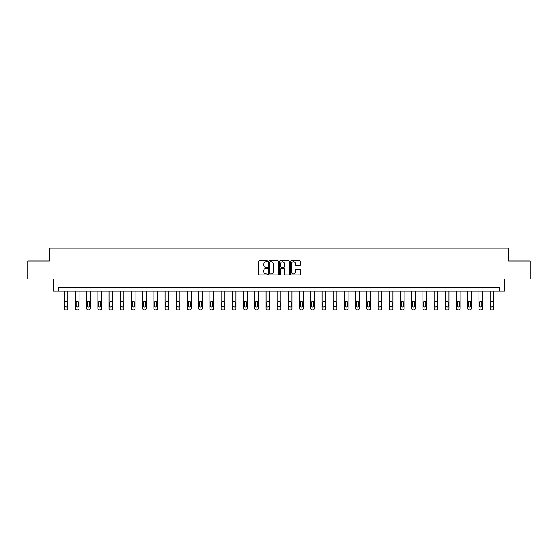 <?xml version="1.0" encoding="UTF-8"?>
<svg xmlns="http://www.w3.org/2000/svg" width="558" height="558" viewBox="0 0 558 558"><rect width="100%" height="100%" fill="white"/><g stroke="black" fill="none" stroke-linecap="round" stroke-linejoin="round"><path stroke-width="0.84" d="M267.505 261.297A0.495 0.495 0 0 0 267.01 260.802L259.519 260.802A0.704 0.704 0 0 0 258.814 261.507L258.814 274.201A0.704 0.704 0 0 0 259.519 274.906L267.01 274.906A0.495 0.495 0 0 0 267.505 274.417A0.495 0.495 0 0 0 267.01 273.922L266.04 273.922A2.26 2.26 0 0 1 263.788 271.662L263.788 270.609A2.26 2.26 0 0 1 266.04 268.349L267.01 268.349A0.495 0.495 0 0 0 267.505 267.854A0.495 0.495 0 0 0 267.01 267.366L266.04 267.366A2.26 2.26 0 0 1 263.788 265.106L263.788 264.046A2.26 2.26 0 0 1 266.04 261.793L267.01 261.793A0.495 0.495 0 0 0 267.505 261.297M299.611 265.775A0.704 0.704 0 0 0 300.316 265.071L300.316 261.507A0.704 0.704 0 0 0 299.611 260.802L291.29 260.802A0.704 0.704 0 0 0 290.585 261.507L290.585 274.201A0.704 0.704 0 0 0 291.29 274.906L299.611 274.906A0.704 0.704 0 0 0 300.316 274.201L300.316 269.905A0.704 0.704 0 0 0 299.611 269.2L296.047 269.2A0.704 0.704 0 0 0 295.342 269.905L295.342 272.032A1.883 1.883 0 0 1 293.459 273.922A1.883 1.883 0 0 1 291.569 272.032L291.569 263.676A1.883 1.883 0 0 1 293.459 261.793A1.883 1.883 0 0 1 295.342 263.676L295.342 265.071A0.704 0.704 0 0 0 296.047 265.775L299.611 265.775M499.563 291.206L504.592 291.206L504.592 278.993L530.1 278.993L530.1 261.032L508.687 261.032L508.687 248.101L49.313 248.101L49.313 261.032L27.9 261.032L27.9 278.993L53.408 278.993L53.408 291.206L499.563 291.206L499.563 287.614L58.437 287.614L58.437 291.206M278.386 261.507A0.704 0.704 0 0 0 277.675 260.802L269.354 260.802A0.704 0.704 0 0 0 268.649 261.507L268.649 274.201A0.704 0.704 0 0 0 269.354 274.906L277.675 274.906A0.704 0.704 0 0 0 278.386 274.201L278.386 261.507M280.325 260.802L288.646 260.802A0.704 0.704 0 0 1 289.351 261.507L289.351 274.201A0.704 0.704 0 0 1 288.646 274.906L285.082 274.906A0.704 0.704 0 0 1 284.378 274.201L284.378 269.054A0.704 0.704 0 0 0 283.673 268.349L281.309 268.349A0.704 0.704 0 0 0 280.604 269.054L280.604 274.417A0.495 0.495 0 0 1 280.109 274.906A0.495 0.495 0 0 1 279.614 274.417L279.614 261.507A0.704 0.704 0 0 1 280.325 260.802M270.135 261.793A0.495 0.495 0 0 0 269.64 262.288L269.64 273.427A0.495 0.495 0 0 0 270.135 273.922L271.153 273.922A2.26 2.26 0 0 0 273.413 271.662L273.413 264.046A2.26 2.26 0 0 0 271.153 261.793L270.135 261.793M284.378 263.711A1.883 1.883 0 0 0 282.488 261.828A1.883 1.883 0 0 0 280.604 263.711L280.604 266.661A0.704 0.704 0 0 0 281.309 267.366L283.673 267.366A0.704 0.704 0 0 0 284.378 266.661L284.378 263.711M67.846 291.206L67.846 308.462A1.437 1.437 0 0 1 66.409 309.899L65.691 309.899A1.437 1.437 0 0 1 64.254 308.462L64.254 291.206M67.197 305.875L67.197 302.429A1.151 1.151 0 0 0 66.053 301.278A1.151 1.151 0 0 0 64.902 302.429L64.902 305.875A1.151 1.151 0 0 0 66.053 307.026A1.151 1.151 0 0 0 67.197 305.875M79.055 291.206L79.055 308.462A1.437 1.437 0 0 1 77.618 309.899L76.899 309.899A1.437 1.437 0 0 1 75.463 308.462L75.463 291.206M78.406 305.875L78.406 302.429A1.151 1.151 0 0 0 77.255 301.278A1.151 1.151 0 0 0 76.111 302.429L76.111 305.875A1.151 1.151 0 0 0 77.255 307.026A1.151 1.151 0 0 0 78.406 305.875M90.263 291.206L90.263 308.462A1.437 1.437 0 0 1 88.827 309.899L88.108 309.899A1.437 1.437 0 0 1 86.671 308.462L86.671 291.206M89.615 305.875L89.615 302.429A1.151 1.151 0 0 0 88.464 301.278A1.151 1.151 0 0 0 87.313 302.429L87.313 305.875A1.151 1.151 0 0 0 88.464 307.026A1.151 1.151 0 0 0 89.615 305.875M101.472 291.206L101.472 308.462A1.437 1.437 0 0 1 100.035 309.899L99.317 309.899A1.437 1.437 0 0 1 97.88 308.462L97.88 291.206M100.824 305.875L100.824 302.429A1.151 1.151 0 0 0 99.673 301.278A1.151 1.151 0 0 0 98.522 302.429L98.522 305.875A1.151 1.151 0 0 0 99.673 307.026A1.151 1.151 0 0 0 100.824 305.875M112.681 291.206L112.681 308.462A1.437 1.437 0 0 1 111.237 309.899L110.519 309.899A1.437 1.437 0 0 1 109.082 308.462L109.082 291.206M112.032 305.875L112.032 302.429A1.151 1.151 0 0 0 110.882 301.278A1.151 1.151 0 0 0 109.731 302.429L109.731 305.875A1.151 1.151 0 0 0 110.882 307.026A1.151 1.151 0 0 0 112.032 305.875M123.883 291.206L123.883 308.462A1.437 1.437 0 0 1 122.446 309.899L121.728 309.899A1.437 1.437 0 0 1 120.291 308.462L120.291 291.206M123.241 305.875L123.241 302.429A1.151 1.151 0 0 0 122.09 301.278A1.151 1.151 0 0 0 120.94 302.429L120.94 305.875A1.151 1.151 0 0 0 122.09 307.026A1.151 1.151 0 0 0 123.241 305.875M135.092 291.206L135.092 308.462A1.437 1.437 0 0 1 133.655 309.899L132.937 309.899A1.437 1.437 0 0 1 131.5 308.462L131.5 291.206M134.45 305.875L134.45 302.429A1.151 1.151 0 0 0 133.299 301.278A1.151 1.151 0 0 0 132.148 302.429L132.148 305.875A1.151 1.151 0 0 0 133.299 307.026A1.151 1.151 0 0 0 134.45 305.875M146.301 291.206L146.301 308.462A1.437 1.437 0 0 1 144.864 309.899L144.145 309.899A1.437 1.437 0 0 1 142.708 308.462L142.708 291.206M145.652 305.875L145.652 302.429A1.151 1.151 0 0 0 144.508 301.278A1.151 1.151 0 0 0 143.357 302.429L143.357 305.875A1.151 1.151 0 0 0 144.508 307.026A1.151 1.151 0 0 0 145.652 305.875M157.509 291.206L157.509 308.462A1.437 1.437 0 0 1 156.073 309.899L155.354 309.899A1.437 1.437 0 0 1 153.917 308.462L153.917 291.206M156.861 305.875L156.861 302.429A1.151 1.151 0 0 0 155.71 301.278A1.151 1.151 0 0 0 154.566 302.429L154.566 305.875A1.151 1.151 0 0 0 155.71 307.026A1.151 1.151 0 0 0 156.861 305.875M168.718 291.206L168.718 308.462A1.437 1.437 0 0 1 167.281 309.899L166.563 309.899A1.437 1.437 0 0 1 165.126 308.462L165.126 291.206M168.07 305.875L168.07 302.429A1.151 1.151 0 0 0 166.919 301.278A1.151 1.151 0 0 0 165.775 302.429L165.775 305.875A1.151 1.151 0 0 0 166.919 307.026A1.151 1.151 0 0 0 168.07 305.875M179.927 291.206L179.927 308.462A1.437 1.437 0 0 1 178.49 309.899L177.772 309.899A1.437 1.437 0 0 1 176.335 308.462L176.335 291.206M179.278 305.875L179.278 302.429A1.151 1.151 0 0 0 178.128 301.278A1.151 1.151 0 0 0 176.977 302.429L176.977 305.875A1.151 1.151 0 0 0 178.128 307.026A1.151 1.151 0 0 0 179.278 305.875M191.136 291.206L191.136 308.462A1.437 1.437 0 0 1 189.699 309.899L188.981 309.899A1.437 1.437 0 0 1 187.544 308.462L187.544 291.206M190.487 305.875L190.487 302.429A1.151 1.151 0 0 0 189.336 301.278A1.151 1.151 0 0 0 188.186 302.429L188.186 305.875A1.151 1.151 0 0 0 189.336 307.026A1.151 1.151 0 0 0 190.487 305.875M202.338 291.206L202.338 308.462A1.437 1.437 0 0 1 200.901 309.899L200.183 309.899A1.437 1.437 0 0 1 198.746 308.462L198.746 291.206M201.696 305.875L201.696 302.429A1.151 1.151 0 0 0 200.545 301.278A1.151 1.151 0 0 0 199.394 302.429L199.394 305.875A1.151 1.151 0 0 0 200.545 307.026A1.151 1.151 0 0 0 201.696 305.875M213.547 291.206L213.547 308.462A1.437 1.437 0 0 1 212.11 309.899L211.391 309.899A1.437 1.437 0 0 1 209.954 308.462L209.954 291.206M212.905 305.875L212.905 302.429A1.151 1.151 0 0 0 211.754 301.278A1.151 1.151 0 0 0 210.603 302.429L210.603 305.875A1.151 1.151 0 0 0 211.754 307.026A1.151 1.151 0 0 0 212.905 305.875M224.755 291.206L224.755 308.462A1.437 1.437 0 0 1 223.319 309.899L222.6 309.899A1.437 1.437 0 0 1 221.163 308.462L221.163 291.206M224.107 305.875L224.107 302.429A1.151 1.151 0 0 0 222.963 301.278A1.151 1.151 0 0 0 221.812 302.429L221.812 305.875A1.151 1.151 0 0 0 222.963 307.026A1.151 1.151 0 0 0 224.107 305.875M235.964 291.206L235.964 308.462A1.437 1.437 0 0 1 234.527 309.899L233.809 309.899A1.437 1.437 0 0 1 232.372 308.462L232.372 291.206M235.316 305.875L235.316 302.429A1.151 1.151 0 0 0 234.172 301.278A1.151 1.151 0 0 0 233.021 302.429L233.021 305.875A1.151 1.151 0 0 0 234.172 307.026A1.151 1.151 0 0 0 235.316 305.875M247.173 291.206L247.173 308.462A1.437 1.437 0 0 1 245.736 309.899L245.018 309.899A1.437 1.437 0 0 1 243.581 308.462L243.581 291.206M246.524 305.875L246.524 302.429A1.151 1.151 0 0 0 245.374 301.278A1.151 1.151 0 0 0 244.23 302.429L244.23 305.875A1.151 1.151 0 0 0 245.374 307.026A1.151 1.151 0 0 0 246.524 305.875M258.382 291.206L258.382 308.462A1.437 1.437 0 0 1 256.945 309.899L256.227 309.899A1.437 1.437 0 0 1 254.79 308.462L254.79 291.206M257.733 305.875L257.733 302.429A1.151 1.151 0 0 0 256.582 301.278A1.151 1.151 0 0 0 255.431 302.429L255.431 305.875A1.151 1.151 0 0 0 256.582 307.026A1.151 1.151 0 0 0 257.733 305.875M269.591 291.206L269.591 308.462A1.437 1.437 0 0 1 268.154 309.899L267.435 309.899A1.437 1.437 0 0 1 265.999 308.462L265.999 291.206M268.942 305.875L268.942 302.429A1.151 1.151 0 0 0 267.791 301.278A1.151 1.151 0 0 0 266.64 302.429L266.64 305.875A1.151 1.151 0 0 0 267.791 307.026A1.151 1.151 0 0 0 268.942 305.875M280.8 291.206L280.8 308.462A1.437 1.437 0 0 1 279.363 309.899L278.637 309.899A1.437 1.437 0 0 1 277.2 308.462L277.2 291.206M280.151 305.875L280.151 302.429A1.151 1.151 0 0 0 279 301.278A1.151 1.151 0 0 0 277.849 302.429L277.849 305.875A1.151 1.151 0 0 0 279 307.026A1.151 1.151 0 0 0 280.151 305.875M292.001 291.206L292.001 308.462A1.437 1.437 0 0 1 290.565 309.899L289.846 309.899A1.437 1.437 0 0 1 288.409 308.462L288.409 291.206M291.36 305.875L291.36 302.429A1.151 1.151 0 0 0 290.209 301.278A1.151 1.151 0 0 0 289.058 302.429L289.058 305.875A1.151 1.151 0 0 0 290.209 307.026A1.151 1.151 0 0 0 291.36 305.875M303.21 291.206L303.21 308.462A1.437 1.437 0 0 1 301.773 309.899L301.055 309.899A1.437 1.437 0 0 1 299.618 308.462L299.618 291.206M302.569 305.875L302.569 302.429A1.151 1.151 0 0 0 301.418 301.278A1.151 1.151 0 0 0 300.267 302.429L300.267 305.875A1.151 1.151 0 0 0 301.418 307.026A1.151 1.151 0 0 0 302.569 305.875M314.419 291.206L314.419 308.462A1.437 1.437 0 0 1 312.982 309.899L312.264 309.899A1.437 1.437 0 0 1 310.827 308.462L310.827 291.206M313.77 305.875L313.77 302.429A1.151 1.151 0 0 0 312.626 301.278A1.151 1.151 0 0 0 311.476 302.429L311.476 305.875A1.151 1.151 0 0 0 312.626 307.026A1.151 1.151 0 0 0 313.77 305.875M325.628 291.206L325.628 308.462A1.437 1.437 0 0 1 324.191 309.899L323.473 309.899A1.437 1.437 0 0 1 322.036 308.462L322.036 291.206M324.979 305.875L324.979 302.429A1.151 1.151 0 0 0 323.828 301.278A1.151 1.151 0 0 0 322.684 302.429L322.684 305.875A1.151 1.151 0 0 0 323.828 307.026A1.151 1.151 0 0 0 324.979 305.875M336.837 291.206L336.837 308.462A1.437 1.437 0 0 1 335.4 309.899L334.681 309.899A1.437 1.437 0 0 1 333.245 308.462L333.245 291.206M336.188 305.875L336.188 302.429A1.151 1.151 0 0 0 335.037 301.278A1.151 1.151 0 0 0 333.893 302.429L333.893 305.875A1.151 1.151 0 0 0 335.037 307.026A1.151 1.151 0 0 0 336.188 305.875M348.046 291.206L348.046 308.462A1.437 1.437 0 0 1 346.609 309.899L345.89 309.899A1.437 1.437 0 0 1 344.453 308.462L344.453 291.206M347.397 305.875L347.397 302.429A1.151 1.151 0 0 0 346.246 301.278A1.151 1.151 0 0 0 345.095 302.429L345.095 305.875A1.151 1.151 0 0 0 346.246 307.026A1.151 1.151 0 0 0 347.397 305.875M359.254 291.206L359.254 308.462A1.437 1.437 0 0 1 357.817 309.899L357.099 309.899A1.437 1.437 0 0 1 355.662 308.462L355.662 291.206M358.606 305.875L358.606 302.429A1.151 1.151 0 0 0 357.455 301.278A1.151 1.151 0 0 0 356.304 302.429L356.304 305.875A1.151 1.151 0 0 0 357.455 307.026A1.151 1.151 0 0 0 358.606 305.875M370.456 291.206L370.456 308.462A1.437 1.437 0 0 1 369.019 309.899L368.301 309.899A1.437 1.437 0 0 1 366.864 308.462L366.864 291.206M369.815 305.875L369.815 302.429A1.151 1.151 0 0 0 368.664 301.278A1.151 1.151 0 0 0 367.513 302.429L367.513 305.875A1.151 1.151 0 0 0 368.664 307.026A1.151 1.151 0 0 0 369.815 305.875M381.665 291.206L381.665 308.462A1.437 1.437 0 0 1 380.228 309.899L379.51 309.899A1.437 1.437 0 0 1 378.073 308.462L378.073 291.206M381.023 305.875L381.023 302.429A1.151 1.151 0 0 0 379.872 301.278A1.151 1.151 0 0 0 378.722 302.429L378.722 305.875A1.151 1.151 0 0 0 379.872 307.026A1.151 1.151 0 0 0 381.023 305.875M392.874 291.206L392.874 308.462A1.437 1.437 0 0 1 391.437 309.899L390.719 309.899A1.437 1.437 0 0 1 389.282 308.462L389.282 291.206M392.225 305.875L392.225 302.429A1.151 1.151 0 0 0 391.081 301.278A1.151 1.151 0 0 0 389.93 302.429L389.93 305.875A1.151 1.151 0 0 0 391.081 307.026A1.151 1.151 0 0 0 392.225 305.875M404.083 291.206L404.083 308.462A1.437 1.437 0 0 1 402.646 309.899L401.927 309.899A1.437 1.437 0 0 1 400.491 308.462L400.491 291.206M403.434 305.875L403.434 302.429A1.151 1.151 0 0 0 402.29 301.278A1.151 1.151 0 0 0 401.139 302.429L401.139 305.875A1.151 1.151 0 0 0 402.29 307.026A1.151 1.151 0 0 0 403.434 305.875M415.291 291.206L415.291 308.462A1.437 1.437 0 0 1 413.855 309.899L413.136 309.899A1.437 1.437 0 0 1 411.699 308.462L411.699 291.206M414.643 305.875L414.643 302.429A1.151 1.151 0 0 0 413.492 301.278A1.151 1.151 0 0 0 412.348 302.429L412.348 305.875A1.151 1.151 0 0 0 413.492 307.026A1.151 1.151 0 0 0 414.643 305.875M426.5 291.206L426.5 308.462A1.437 1.437 0 0 1 425.063 309.899L424.345 309.899A1.437 1.437 0 0 1 422.908 308.462L422.908 291.206M425.852 305.875L425.852 302.429A1.151 1.151 0 0 0 424.701 301.278A1.151 1.151 0 0 0 423.55 302.429L423.55 305.875A1.151 1.151 0 0 0 424.701 307.026A1.151 1.151 0 0 0 425.852 305.875M437.709 291.206L437.709 308.462A1.437 1.437 0 0 1 436.272 309.899L435.554 309.899A1.437 1.437 0 0 1 434.117 308.462L434.117 291.206M437.06 305.875L437.06 302.429A1.151 1.151 0 0 0 435.91 301.278A1.151 1.151 0 0 0 434.759 302.429L434.759 305.875A1.151 1.151 0 0 0 435.91 307.026A1.151 1.151 0 0 0 437.06 305.875M448.918 291.206L448.918 308.462A1.437 1.437 0 0 1 447.481 309.899L446.763 309.899A1.437 1.437 0 0 1 445.319 308.462L445.319 291.206M448.269 305.875L448.269 302.429A1.151 1.151 0 0 0 447.118 301.278A1.151 1.151 0 0 0 445.968 302.429L445.968 305.875A1.151 1.151 0 0 0 447.118 307.026A1.151 1.151 0 0 0 448.269 305.875M460.12 291.206L460.12 308.462A1.437 1.437 0 0 1 458.683 309.899L457.965 309.899A1.437 1.437 0 0 1 456.528 308.462L456.528 291.206M459.478 305.875L459.478 302.429A1.151 1.151 0 0 0 458.327 301.278A1.151 1.151 0 0 0 457.176 302.429L457.176 305.875A1.151 1.151 0 0 0 458.327 307.026A1.151 1.151 0 0 0 459.478 305.875M471.329 291.206L471.329 308.462A1.437 1.437 0 0 1 469.892 309.899L469.173 309.899A1.437 1.437 0 0 1 467.737 308.462L467.737 291.206M470.687 305.875L470.687 302.429A1.151 1.151 0 0 0 469.536 301.278A1.151 1.151 0 0 0 468.385 302.429L468.385 305.875A1.151 1.151 0 0 0 469.536 307.026A1.151 1.151 0 0 0 470.687 305.875M482.537 291.206L482.537 308.462A1.437 1.437 0 0 1 481.101 309.899L480.382 309.899A1.437 1.437 0 0 1 478.945 308.462L478.945 291.206M481.889 305.875L481.889 302.429A1.151 1.151 0 0 0 480.745 301.278A1.151 1.151 0 0 0 479.594 302.429L479.594 305.875A1.151 1.151 0 0 0 480.745 307.026A1.151 1.151 0 0 0 481.889 305.875M493.746 291.206L493.746 308.462A1.437 1.437 0 0 1 492.309 309.899L491.591 309.899A1.437 1.437 0 0 1 490.154 308.462L490.154 291.206M493.098 305.875L493.098 302.429A1.151 1.151 0 0 0 491.947 301.278A1.151 1.151 0 0 0 490.803 302.429L490.803 305.875A1.151 1.151 0 0 0 491.947 307.026A1.151 1.151 0 0 0 493.098 305.875"/></g></svg>
